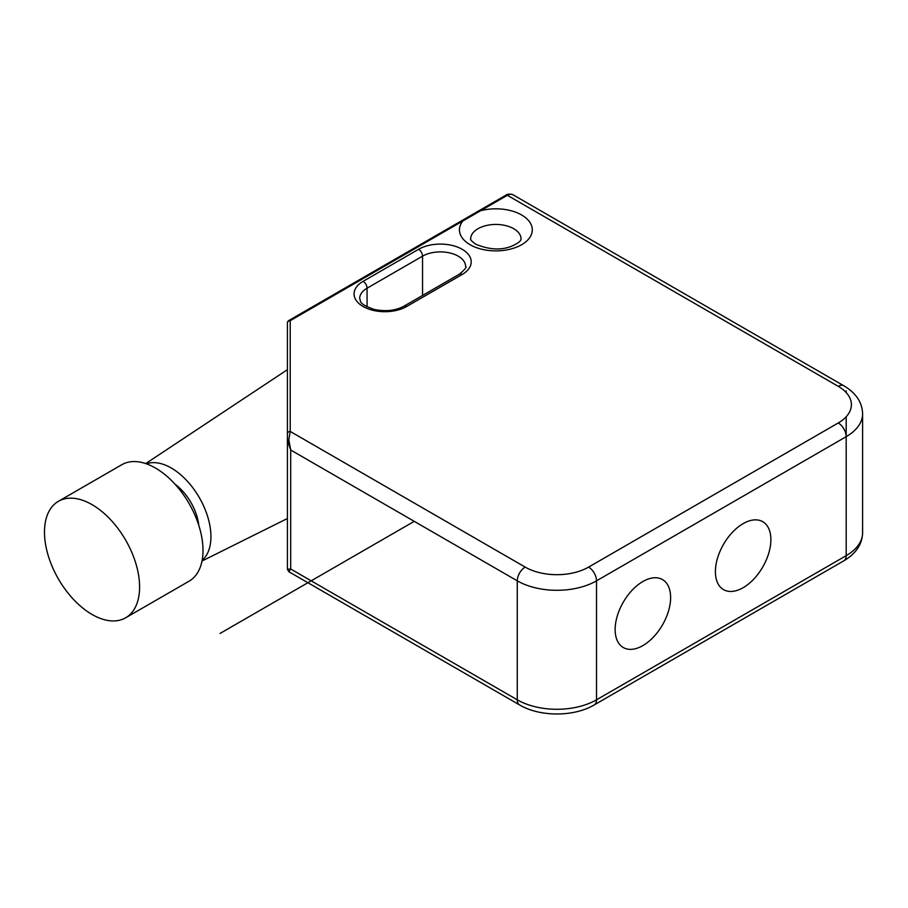 <?xml version="1.0" encoding="UTF-8"?>
<svg xmlns="http://www.w3.org/2000/svg" width="908" height="908" viewBox="0 0 908 908"><rect width="100%" height="100%" fill="white"/><g stroke="black" fill="none" stroke-linecap="round" stroke-linejoin="round"><path stroke-width="1.36" d="M287.416 566.433L287.416 433.729A2.803 2.293 0 0 1 290.219 431.436L290.219 320.672A2.803 2.293 180 0 0 287.416 322.953L287.416 440.584L288.812 439.778L290.219 431.436L525.187 567.103A44.833 25.889 180 0 0 588.6 567.103L838.254 422.958A44.833 25.889 180 0 0 838.254 386.343L507.356 195.299L480.582 210.758L479.186 210.622L288.812 320.524A2.803 1.623 60 0 1 290.219 320.672L462.796 221.03L461.389 220.894M287.416 440.584L287.416 569.271L288.812 571.699L290.696 568.998L287.416 569.271L287.416 440.584L290.696 450.016L288.812 439.778M462.796 221.03L480.582 210.758A36.434 21.032 0 0 1 519.796 213.993A36.434 21.032 0 0 1 521.623 214.98A36.434 21.032 0 0 1 522.486 244.207A36.434 21.032 0 0 1 471.933 245.705A36.434 21.032 0 0 1 470.106 244.717A36.434 21.032 0 0 1 462.796 221.03M287.416 496.755L287.416 518.513L201.996 561.03M202.132 560.338A56.046 32.359 -120 0 0 210.928 536.673A56.046 32.359 -120 0 0 188.387 482.364A56.046 32.359 -120 0 0 146.404 463.806M198.795 525.369A39.226 22.655 -120 0 0 175.017 484.191M125.667 617.792L189.08 581.188A67.249 38.828 -120 0 0 199.385 527.287A67.249 38.828 -120 0 0 155.45 468.029A67.249 38.828 -120 0 0 121.82 464.703L58.418 501.307A67.249 38.828 -120 0 0 48.101 555.197A67.249 38.828 -120 0 0 92.037 614.455A67.249 38.828 -120 0 0 125.667 617.792A67.249 38.828 -120 0 0 135.973 563.902A67.249 38.828 -120 0 0 92.037 504.632A67.249 38.828 -120 0 0 58.418 501.307M220.042 633.455L414.23 521.34M642.887 581.517A39.226 22.655 120 0 0 618.859 643.432A39.226 22.655 120 0 0 666.915 615.692A39.226 22.655 120 0 0 642.887 581.517M743.153 523.621A39.226 22.655 120 0 0 719.125 585.546A39.226 22.655 120 0 0 767.169 557.807A39.226 22.655 120 0 0 743.153 523.621M422.549 295.452L422.549 256.158L367.07 288.199A5.607 3.235 -120 0 0 363.109 281.332A30.827 17.797 0 0 0 361.668 282.218A30.827 17.797 0 0 0 363.87 306.927A30.827 17.797 0 0 0 406.693 306.495A5.607 3.235 -120 0 0 403.89 306.223C395.434 310.695 385.503 311.762 374.107 309.412C357.014 303.34 361.248 300.775 359.681 298.494A25.22 14.562 180 0 1 365.89 288.926A25.22 14.562 180 0 1 367.07 288.199L367.07 306.847M462.183 274.466A30.827 17.797 0 0 0 463.625 273.569A30.827 17.797 0 0 0 461.423 248.871A30.827 17.797 0 0 0 418.588 249.303A5.607 3.235 -120 0 1 422.549 256.158A25.22 14.562 180 0 1 458.211 256.158A25.22 14.562 180 0 1 465.6 266.453C467.041 266.884 464.964 269.46 459.38 274.193A5.607 3.235 60 0 1 462.183 274.466L406.693 306.495M363.109 281.332L418.588 249.303M588.6 567.103A11.214 6.47 -120 0 1 596.522 580.825L846.188 436.68A56.046 32.359 0 0 0 862.6 413.798L862.6 532.78A56.046 32.359 180 0 1 846.188 555.662L596.522 699.807A11.214 6.47 60 0 1 594.195 704.937C573.867 716.991 539.919 716.991 519.58 704.937A11.214 6.47 120 0 1 517.265 699.807A56.046 32.359 0 0 0 596.522 699.807L596.522 580.825A56.046 32.359 180 0 1 517.265 580.825L517.265 699.807L290.696 568.998L290.696 450.016L517.265 580.825A11.214 6.47 -60 0 1 525.187 567.103M862.6 532.78C862.237 544.255 855.994 553.596 843.861 560.792A11.214 6.47 60 0 0 846.188 555.662L846.188 436.68A11.214 6.47 -120 0 0 838.254 422.958M862.6 413.798C862.237 402.323 855.994 392.994 843.861 385.798A11.214 6.47 120 0 0 838.254 386.343M512.963 194.743A11.214 6.47 120 0 0 507.356 195.299A2.803 1.623 60 0 0 505.949 195.163C507.266 193.972 509.604 193.835 512.963 194.743L843.861 385.798M470.639 238.997A25.22 14.562 180 0 1 485.417 225.752A25.22 14.562 180 0 1 512.43 228.022A25.22 14.562 180 0 1 513.701 228.703A25.22 14.562 180 0 1 521.079 238.997C520.477 239.054 522.997 241.108 511.624 246.204C501.103 250.449 489.128 249.768 475.713 244.173C468.176 238.702 471.456 239.201 470.639 238.997M846.188 390.928L846.188 392.54M846.188 416.761L846.188 436.68M505.949 195.163L479.186 210.622M843.861 560.792L594.195 704.937M519.58 704.937L288.812 571.699M459.38 274.193L403.89 306.223M288.812 320.524A2.803 2.803 0 0 0 287.416 322.953M145.734 463.579L287.416 369.669"/></g></svg>
